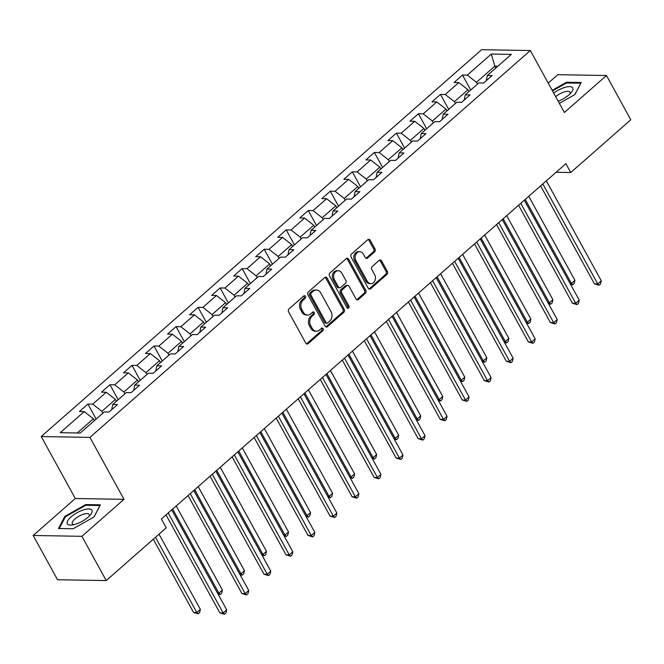 <?xml version="1.0" encoding="UTF-8"?>
<svg xmlns="http://www.w3.org/2000/svg" width="664" height="664" viewBox="0 0 664 664"><rect width="100%" height="100%" fill="white"/><g stroke="black" fill="none" stroke-linecap="round" stroke-linejoin="round"><path stroke-width="1" d="M305.398 296.327A1.486 1.179 91 0 0 303.755 295.961L289.031 308.901A2.125 1.685 91 0 0 288.599 311.856L305.789 343.139A2.125 1.685 91 0 0 307.142 344.043A2.125 1.685 91 0 0 308.129 343.653L322.862 330.713A1.486 1.179 91 0 0 321.525 328.282L319.616 329.958A6.789 5.387 91 0 1 316.446 331.187A6.789 5.387 91 0 1 312.13 328.298L310.694 325.692A6.789 5.387 91 0 1 312.072 316.23L313.981 314.553A1.486 1.179 91 0 0 312.644 312.121L310.735 313.798A6.789 5.387 91 0 1 307.565 315.026A6.789 5.387 91 0 1 303.24 312.138L301.813 309.532A6.789 5.387 91 0 1 303.191 300.07L305.091 298.393A1.486 1.179 91 0 0 305.398 296.327M307.565 315.026L306.245 315.002A6.789 5.387 91 0 1 301.929 312.113L300.493 309.507A6.789 5.387 91 0 1 301.871 300.053L303.78 298.377A1.486 1.179 91 0 0 303.788 295.936M306.486 343.861A2.125 1.685 91 0 0 306.818 343.637L321.55 330.697A1.486 1.179 91 0 0 321.559 328.257M316.446 331.187L315.134 331.162A6.789 5.387 91 0 1 310.81 328.273L309.374 325.667A6.789 5.387 91 0 1 310.76 316.205L312.661 314.537A1.486 1.179 91 0 0 312.669 312.097M374.579 251.922A2.125 1.685 91 0 0 375.011 248.967L370.188 240.194A2.125 1.685 91 0 0 368.835 239.289A2.125 1.685 91 0 0 367.848 239.671L351.488 254.038A2.125 1.685 91 0 0 351.057 256.993L368.246 288.276A2.125 1.685 91 0 0 369.599 289.18A2.125 1.685 91 0 0 370.587 288.79L386.946 274.423A2.125 1.685 91 0 0 387.378 271.468L381.551 260.869A2.125 1.685 91 0 0 380.206 259.964A2.125 1.685 91 0 0 379.21 260.346L372.213 266.496A2.125 1.685 91 0 0 371.782 269.451L374.67 274.713A5.677 4.507 91 0 1 374.928 280.623A5.677 4.507 91 0 1 370.861 283.644A5.677 4.507 91 0 1 367.25 281.229L355.929 260.637A5.677 4.507 91 0 1 355.68 254.727A5.677 4.507 91 0 1 359.739 251.706A5.677 4.507 91 0 1 363.349 254.121L365.233 257.549A2.125 1.685 91 0 0 366.586 258.454A2.125 1.685 91 0 0 367.574 258.072L374.579 251.922L373.259 251.897A2.125 1.685 91 0 0 373.691 248.942L368.869 240.169A2.125 1.685 91 0 0 368.171 239.447M564.375 112.49L606.473 75.522L630.8 119.777L570.774 172.507L565.902 163.651L161.377 518.982L166.249 527.839L106.215 580.568L81.888 536.313L123.977 499.336L89.914 437.377L530.32 50.53L564.375 112.49M327.07 278.067A2.125 1.685 91 0 0 325.717 277.162A2.125 1.685 91 0 0 324.729 277.544L308.37 291.919A2.125 1.685 91 0 0 307.938 294.874L325.128 326.148A2.125 1.685 91 0 0 326.481 327.053A2.125 1.685 91 0 0 327.476 326.671L343.836 312.296A2.125 1.685 91 0 0 344.267 309.341L327.07 278.067L325.75 278.042A2.125 1.685 91 0 0 325.061 277.32M329.925 272.979L346.284 258.611A2.125 1.685 91 0 1 347.28 258.221A2.125 1.685 91 0 1 348.625 259.126L365.822 290.409A2.125 1.685 91 0 1 365.391 293.363L358.386 299.514A2.125 1.685 91 0 1 357.398 299.896A2.125 1.685 91 0 1 356.045 298.991L349.073 286.308A2.125 1.685 91 0 0 347.728 285.404A2.125 1.685 91 0 0 346.732 285.786L342.084 289.869A2.125 1.685 91 0 0 341.661 292.824L348.915 306.029A1.486 1.179 91 0 1 346.973 307.731L329.493 275.933A2.125 1.685 91 0 1 329.925 272.979M89.914 437.377L41.226 436.547L481.632 49.7L530.32 50.53M470.734 90.03L462.493 75.049L454.018 82.494L458.824 82.577L445.262 94.487L440.464 94.404L431.99 101.849L436.787 101.932L423.234 113.843L418.428 113.76L409.954 121.205L414.759 121.288L401.197 133.198L396.391 133.115L387.917 140.56L392.723 140.643L379.161 152.554L374.363 152.471L365.889 159.916L370.686 159.999L357.132 171.91L352.327 171.827L343.852 179.272L348.65 179.346L335.096 191.257L330.29 191.182L321.816 198.619L326.622 198.702L313.059 210.612L308.254 210.529L299.779 217.975L304.585 218.058L291.023 229.968L286.226 229.885L277.751 237.33L282.549 237.413L268.995 249.324L264.189 249.241L255.715 256.686L260.52 256.769L246.958 268.679L242.152 268.596L233.678 276.041L238.484 276.124L224.922 288.035L220.124 287.952L211.65 295.397L216.447 295.48L202.893 307.391L198.088 307.308L189.613 314.753L194.411 314.836L180.857 326.746L176.051 326.663L167.577 334.108L172.383 334.191L158.82 346.102L154.015 346.019L145.54 353.464L150.346 353.538L136.784 365.449L131.987 365.374L123.512 372.811L128.31 372.894L114.756 384.805L109.95 384.722L101.476 392.167L106.282 392.25L92.719 404.16L87.914 404.077L79.439 411.522L84.245 411.605L60.233 432.696L80.236 433.036L104.248 411.946L109.045 412.029L117.52 404.583L112.722 404.5L111.701 409.696M462.493 75.049L467.298 75.132L491.31 54.041L511.313 54.382L487.301 75.472L492.107 75.555L483.633 83L478.827 82.917L465.265 94.828L470.07 94.91L461.596 102.356L456.791 102.273L443.228 114.183L448.034 114.266L439.56 121.711L434.754 121.628L421.2 133.539L425.998 133.622L417.523 141.067L412.726 140.984L399.164 152.894L403.969 152.977L395.495 160.422L390.689 160.339L377.127 172.25L381.933 172.333L373.458 179.77L368.653 179.695L355.099 191.605L359.896 191.68L351.422 199.125L346.625 199.042L333.062 210.953L337.868 211.036L329.394 218.481L324.588 218.398L311.026 230.308L315.832 230.391L307.357 237.837L302.552 237.753L288.989 249.664L293.795 249.747L285.321 257.192L280.515 257.109L266.961 269.02L271.759 269.103L263.284 276.548L258.487 276.465L244.925 288.375L249.73 288.458L241.256 295.903L236.45 295.82L222.888 307.731L227.694 307.814L219.22 315.259L214.414 315.176L200.86 327.086L205.657 327.169L197.183 334.614L192.386 334.531L178.823 346.442L183.629 346.525L175.147 353.962L170.349 353.887L156.787 365.798L161.593 365.872L153.118 373.317L148.313 373.234L134.75 385.145L139.556 385.228L131.082 392.673L126.276 392.59L112.722 404.5M455.421 103.476L454.425 101.658L467.979 89.748L468.983 91.566M467.979 89.748L458.824 82.577M454.425 101.658L445.262 94.487M465.265 94.828L464.244 100.023M433.384 122.832L432.389 121.014L445.951 109.103L446.947 110.921M445.951 109.103L436.787 101.932M432.389 121.014L423.234 113.843M443.228 114.183L442.216 119.379M411.356 142.187L410.352 140.37L423.914 128.459L424.91 130.277M423.914 128.459L414.759 121.288M410.352 140.37L401.197 133.198M421.2 133.539L420.179 138.734M389.32 161.543L388.315 159.725L401.878 147.815L402.882 149.632M401.878 147.815L392.723 140.643M388.315 159.725L379.161 152.554M399.164 152.894L398.143 158.09M367.283 180.898L366.287 179.081L379.841 167.17L380.846 168.988M379.841 167.17L370.686 159.999M366.287 179.081L357.132 171.91M377.127 172.25L376.114 177.446M345.247 200.254L344.251 198.428L357.813 186.518L358.809 188.344M357.813 186.518L348.65 179.346M344.251 198.428L335.096 191.257M355.099 191.605L354.078 196.801M323.219 219.601L322.214 217.784L335.776 205.873L336.772 207.691M335.776 205.873L326.622 198.702M322.214 217.784L313.059 210.612M333.062 210.953L332.041 216.149M301.182 238.957L300.186 237.139L313.74 225.229L314.744 227.047M313.74 225.229L304.585 218.058M300.186 237.139L291.023 229.968M311.026 230.308L310.005 235.504M279.146 258.313L278.15 256.495L291.712 244.584L292.708 246.402M291.712 244.584L282.549 237.413M278.15 256.495L268.995 249.324M288.989 249.664L287.977 254.86M257.117 277.668L256.113 275.851L269.675 263.94L270.671 265.758M269.675 263.94L260.52 256.769M256.113 275.851L246.958 268.679M266.961 269.02L265.94 274.215M235.081 297.024L234.077 295.206L247.639 283.296L248.643 285.113M247.639 283.296L238.484 276.124M234.077 295.206L224.922 288.035M244.925 288.375L243.904 293.571M213.044 316.379L212.048 314.562L225.602 302.651L226.607 304.469M225.602 302.651L216.447 295.48M212.048 314.562L202.893 307.391M222.888 307.731L221.876 312.927M191.008 335.735L190.012 333.917L203.574 322.007L204.57 323.824M203.574 322.007L194.411 314.836M190.012 333.917L180.857 326.746M200.86 327.086L199.839 332.282M168.98 355.091L167.975 353.273L181.538 341.362L182.534 343.18M181.538 341.362L172.383 334.191M167.975 353.273L158.82 346.102M178.823 346.442L177.803 351.638M146.943 374.446L145.947 372.62L159.501 360.71L160.505 362.527M159.501 360.71L150.346 353.538M145.947 372.62L136.784 365.449M156.787 365.798L155.766 370.993M124.907 393.793L123.911 391.976L137.465 380.065L138.469 381.883M137.465 380.065L128.31 372.894M123.911 391.976L114.756 384.805M134.75 385.145L133.738 390.341M102.879 413.149L101.874 411.331L115.436 399.421L116.432 401.239M115.436 399.421L106.282 392.25M101.874 411.331L92.719 404.16M77.223 432.986L93.4 418.776L94.396 420.594M93.4 418.776L84.245 411.605M123.977 499.336L75.289 498.506L33.2 535.483L81.888 536.313M33.2 535.483L57.527 579.738L106.215 580.568M606.473 75.522L557.785 74.692L548.215 83.091M75.289 498.506L41.226 436.547M556.117 172.258L570.774 172.507M495.817 67.994L494.821 66.176L476.453 82.303L477.457 84.12M497.826 66.226L494.821 66.176L491.31 54.041M476.453 82.303L467.298 75.132M487.301 75.472L486.28 80.668M96.147 419.059L87.914 404.077M118.184 399.703L109.95 384.722M140.22 380.347L131.987 365.374M162.248 360.992L154.015 346.019M184.285 341.636L176.051 326.663M206.321 322.289L198.088 307.308M228.358 302.933L220.124 287.952M250.386 283.578L242.152 268.596M272.423 264.222L264.189 249.241M294.459 244.867L286.226 229.885M316.496 225.511L308.254 210.529M338.524 206.155L330.29 191.182M360.56 186.8L352.327 171.827M382.597 167.444L374.363 152.471M404.625 148.097L396.391 133.115M426.661 128.741L418.428 113.76M448.698 109.386L440.464 94.404M94.097 516.916L100.397 504.814L85.739 504.565L64.773 516.418L58.474 528.511L73.14 528.76L94.097 516.916M559.362 103.368L574.899 94.587L581.191 82.485L566.533 82.236L552.199 90.337M65.205 517.198L64.773 516.418M86.137 505.304L85.739 504.565M566.94 82.975L566.533 82.236M325.825 326.871A2.125 1.685 91 0 0 326.157 326.647L342.516 312.279A2.125 1.685 91 0 0 342.948 309.316L325.75 278.042M311.233 293.007A1.486 1.179 91 0 0 310.926 295.073L326.024 322.53A1.486 1.179 91 0 0 327.659 322.895L329.668 321.127A6.789 5.387 91 0 0 331.054 311.673L320.737 292.907A6.789 5.387 91 0 0 316.413 290.01A6.789 5.387 91 0 0 313.242 291.239L311.233 293.007L309.914 292.982A1.486 1.179 91 0 0 309.615 295.057L310.926 295.073M326.97 323.161L325.651 323.144A1.486 1.179 91 0 1 324.704 322.513L309.615 295.057M316.413 290.01L315.093 289.994A6.789 5.387 91 0 0 311.922 291.222L313.242 291.239M309.914 292.982L311.922 291.222M356.742 299.713A2.125 1.685 91 0 0 357.074 299.489L364.071 293.339A2.125 1.685 91 0 0 364.503 290.384L347.313 259.109A2.125 1.685 91 0 0 346.616 258.379M347.728 285.404L346.409 285.379A2.125 1.685 91 0 0 345.421 285.761L340.773 289.844A2.125 1.685 91 0 0 340.341 292.799L347.604 306.004L348.915 306.029M347.272 308.104A1.486 1.179 91 0 0 347.604 306.004M341.836 273.145A5.677 4.507 91 0 0 338.225 270.729A5.677 4.507 91 0 0 334.166 273.751A5.677 4.507 91 0 0 334.424 279.66L338.408 286.914A2.125 1.685 91 0 0 339.76 287.819A2.125 1.685 91 0 0 340.748 287.437L345.396 283.354A2.125 1.685 91 0 0 345.828 280.399L341.836 273.145M338.225 270.729L336.914 270.704A5.677 4.507 91 0 0 332.847 273.726A5.677 4.507 91 0 0 333.104 279.635L334.424 279.66M339.76 287.819L338.441 287.794A2.125 1.685 91 0 1 337.096 286.889L333.104 279.635M365.93 258.279A2.125 1.685 91 0 0 366.262 258.047L373.259 251.897M359.739 251.706L358.419 251.681A5.677 4.507 91 0 0 354.36 254.702A5.677 4.507 91 0 0 354.618 260.612L355.929 260.637M370.861 283.644L369.549 283.619A5.677 4.507 91 0 1 365.939 281.204L354.618 260.612M368.943 288.998A2.125 1.685 91 0 0 369.275 288.774L385.635 274.398A2.125 1.685 91 0 0 386.066 271.443L380.24 260.844A2.125 1.685 91 0 0 379.542 260.122M153.301 539.209L193.556 612.44L196.851 612.499L200.379 609.394L159.028 534.18M155.5 537.276L196.851 612.499L198.187 613.851L193.556 612.44M200.379 609.394L199.598 612.606L198.187 613.851M166.017 514.915L219.875 612.889L223.17 612.947L168.216 512.981M226.698 609.842L225.918 613.055L224.507 614.3L223.17 612.947L226.698 609.842L171.744 509.886M224.507 614.3L219.875 612.889M91.856 510.11A14.052 5.005 -28.8 0 0 76.816 512.857A14.052 5.005 -28.8 0 0 67.404 523.929A14.052 5.005 -28.8 0 0 71.969 525A14.052 5.005 -28.8 0 0 90.47 514.824A14.052 5.005 -28.8 0 0 91.856 510.11M89.017 516.393A9.62 3.428 -28.8 0 0 89.217 514.476A9.62 3.428 -28.8 0 0 89.15 514.384A9.62 3.428 -28.8 0 0 78.991 516.185A9.62 3.428 -28.8 0 0 72.351 523.747A9.62 3.428 -28.8 0 0 72.409 523.846A9.62 3.428 -28.8 0 0 74.078 524.61M73.189 528.735L59.32 528.494L65.421 516.775L85.731 505.296L99.94 505.536L93.981 516.982M558.192 101.235A14.052 5.005 -28.8 0 0 568.982 94.836A14.052 5.005 -28.8 0 0 571.272 92.495A14.052 5.005 -28.8 0 0 569.131 86.627A14.052 5.005 -28.8 0 0 553.701 93.068M569.82 94.064A9.62 3.428 -28.8 0 0 570.011 92.147A9.62 3.428 -28.8 0 0 564.234 91.906A9.62 3.428 -28.8 0 0 555.726 96.687A9.62 3.428 -28.8 0 0 555.702 96.703M580.776 83.282L574.783 94.653M552.506 90.893L566.533 82.967L580.734 83.207M172.665 509.072L218.888 593.143L222.415 590.039L176.201 505.968M217.501 593.118L218.888 593.143L220.224 594.496L218.049 594.114M222.415 590.039L221.635 593.251L220.224 594.496M194.701 489.717L240.916 573.787L244.452 570.683L198.229 486.612M239.538 573.762L240.916 573.787L242.252 575.14L240.086 574.758M244.452 570.683L243.671 573.895L242.252 575.14M188.053 495.56L241.912 593.533L245.199 593.591L190.244 493.626M248.734 590.487L247.954 593.699L246.535 594.944L245.199 593.591L248.734 590.487L193.78 490.53M246.535 594.944L241.912 593.533M210.081 476.204L263.948 574.177L267.235 574.236L212.281 474.279M270.763 571.131L269.982 574.352L268.571 575.588L267.235 574.236L270.763 571.131L215.817 471.174M268.571 575.588L263.948 574.177M216.738 470.361L262.952 554.432L266.48 551.327L220.265 467.265M261.574 554.407L262.952 554.432L264.289 555.785L262.122 555.403M266.48 551.327L265.7 554.548L264.289 555.785M238.766 451.005L284.989 535.076L288.516 531.972L242.302 447.909M283.603 535.051L284.989 535.076L286.325 536.429L284.151 536.047M288.516 531.972L287.736 535.192L286.325 536.429M260.803 431.65L307.017 515.721L310.553 512.616L264.338 428.554M305.639 515.696L307.017 515.721L308.362 517.073L306.187 516.692M310.553 512.616L309.773 515.837L308.362 517.073M232.118 456.849L285.976 554.822L289.272 554.88L234.317 454.923M292.799 551.776L292.019 554.996L290.608 556.233L289.272 554.88L292.799 551.776L237.845 451.819M290.608 556.233L285.976 554.822M254.154 437.493L308.013 535.466L311.3 535.524L256.354 435.567M314.836 532.42L314.055 535.64L312.644 536.877L311.3 535.524L314.836 532.42L259.881 432.463M312.644 536.877L308.013 535.466M276.191 418.137L330.049 516.111L333.336 516.169L278.382 416.212M336.872 513.073L336.092 516.285L334.673 517.522L333.336 516.169L336.872 513.073L281.918 413.108M334.673 517.522L330.049 516.111M298.219 398.79L352.086 496.763L355.373 496.813L300.418 396.856M358.9 493.717L358.12 496.929L356.709 498.166L355.373 496.813L358.9 493.717L303.946 393.752M356.709 498.166L352.086 496.763M320.255 379.434L374.114 477.408L377.409 477.457L322.455 377.501M380.937 474.362L380.157 477.574L378.746 478.819L377.409 477.457L380.937 474.362L325.982 374.396M378.746 478.819L374.114 477.408M342.292 360.079L396.151 458.052L399.438 458.11L344.483 358.145M402.973 455.006L402.193 458.218L400.782 459.463L399.438 458.11L402.973 455.006L348.019 355.049M400.782 459.463L396.151 458.052M364.32 340.723L418.187 438.696L421.474 438.755L366.52 338.789M425.01 435.65L424.221 438.862L422.81 440.107L421.474 438.755L425.01 435.65L370.055 335.693M422.81 440.107L418.187 438.696M386.357 321.368L440.215 419.341L443.51 419.399L388.556 319.434M447.038 416.295L446.258 419.507L444.847 420.752L443.51 419.399L447.038 416.295L392.084 316.338M444.847 420.752L440.215 419.341M408.393 302.012L462.252 399.985L465.547 400.043L410.593 300.087M469.074 396.939L468.294 400.16L466.883 401.396L465.547 400.043L469.074 396.939L414.12 296.982M466.883 401.396L462.252 399.985M430.43 282.656L484.288 380.63L487.575 380.688L432.621 280.731M491.111 377.584L490.331 380.804L488.911 382.041L487.575 380.688L491.111 377.584L436.157 277.627M488.911 382.041L484.288 380.63M452.458 263.301L506.325 361.274L509.612 361.332L454.657 261.375M513.139 358.228L512.359 361.448L510.948 362.685L509.612 361.332L513.139 358.228L458.185 258.271M510.948 362.685L506.325 361.274M474.494 243.945L528.353 341.918L531.648 341.977L476.694 242.02M535.176 338.881L534.395 342.093L532.984 343.329L531.648 341.977L535.176 338.881L480.221 238.916M532.984 343.329L528.353 341.918M496.531 224.598L550.39 322.571L553.676 322.621L498.722 222.664M557.212 319.525L556.432 322.737L555.021 323.974L553.676 322.621L557.212 319.525L502.258 219.56M555.021 323.974L550.39 322.571M518.559 205.242L572.426 303.216L575.713 303.265L520.759 203.308M579.249 300.169L578.46 303.382L577.049 304.627L575.713 303.265L579.249 300.169L524.294 200.204M577.049 304.627L572.426 303.216M282.839 412.302L329.053 496.365L332.589 493.269L286.367 409.198M327.676 496.34L329.053 496.365L330.39 497.718L328.224 497.344M332.589 493.269L331.801 496.481L330.39 497.718M304.876 392.947L351.09 477.009L354.618 473.913L308.403 389.843M349.712 476.993L351.09 477.009L352.426 478.362L350.26 477.989M354.618 473.913L353.837 477.125L352.426 478.362M326.904 373.591L373.126 457.654L376.654 454.558L330.44 370.487M371.74 457.637L373.126 457.654L374.463 459.015L372.288 458.633M376.654 454.558L375.874 457.77L374.463 459.015M348.94 354.236L395.155 438.306L398.69 435.202L352.468 351.132M393.777 438.281L395.155 438.306L396.491 439.659L394.325 439.277M398.69 435.202L397.91 438.414L396.491 439.659M370.977 334.88L417.191 418.951L420.719 415.847L374.504 331.776M415.813 418.926L417.191 418.951L418.527 420.304L416.361 419.922M420.719 415.847L419.938 419.059L418.527 420.304M393.005 315.524L439.228 399.595L442.755 396.491L396.541 312.42M437.842 399.57L439.228 399.595L440.564 400.948L438.389 400.566M442.755 396.491L441.975 399.703L440.564 400.948M415.041 296.169L461.256 380.24L464.792 377.135L418.577 293.073M459.878 380.215L461.256 380.24L462.601 381.592L460.426 381.211M464.792 377.135L464.011 380.356L462.601 381.592M437.078 276.813L483.292 360.884L486.828 357.78L440.606 273.717M481.915 360.859L483.292 360.884L484.629 362.237L482.462 361.855M486.828 357.78L486.048 361L484.629 362.237M459.114 257.458L505.329 341.528L508.856 338.424L462.642 254.362M503.951 341.503L505.329 341.528L506.665 342.881L504.499 342.499M508.856 338.424L508.076 341.645L506.665 342.881M481.143 238.11L527.365 322.173L530.893 319.077L484.679 235.006M525.979 322.148L527.365 322.173L528.702 323.526L526.527 323.152M530.893 319.077L530.113 322.289L528.702 323.526M503.179 218.755L549.394 302.817L552.929 299.721L506.707 215.651M548.016 302.801L549.394 302.817L550.73 304.17L548.564 303.797M552.929 299.721L552.149 302.933L550.73 304.17M525.216 199.399L571.43 283.462L574.958 280.366L528.743 196.295M570.052 283.445L571.43 283.462L572.766 284.823L570.6 284.441M574.958 280.366L574.177 283.578L572.766 284.823M540.596 185.887L594.454 283.86L597.749 283.918L542.795 183.953M601.277 280.814L600.497 284.026L599.086 285.271L597.749 283.918L601.277 280.814L546.323 180.857M599.086 285.271L594.454 283.86M301.871 300.053L303.191 300.07M300.493 309.507L301.813 309.532M301.929 312.113L303.24 312.138M312.661 314.537L313.981 314.553M310.76 316.205L312.072 316.23M309.374 325.667L310.694 325.692M310.81 328.273L312.13 328.298M321.55 330.697L322.862 330.713M306.818 343.637L308.129 343.653M303.78 298.377L305.091 298.393M342.948 309.316L344.267 309.341M342.516 312.279L343.836 312.296M326.157 326.647L327.476 326.671M324.704 322.513L326.024 322.53M347.313 259.109L348.625 259.126M364.503 290.384L365.822 290.409M364.071 293.339L365.391 293.363M357.074 299.489L358.386 299.514M345.421 285.761L346.732 285.786M340.773 289.844L342.084 289.869M340.341 292.799L341.661 292.824M337.096 286.889L338.408 286.914M366.262 258.047L367.574 258.072M365.939 281.204L367.25 281.229M380.24 260.844L381.551 260.869M386.066 271.443L387.378 271.468M385.635 274.398L386.946 274.423M369.275 288.774L370.587 288.79M368.869 240.169L370.188 240.194M373.691 248.942L375.011 248.967"/></g></svg>
